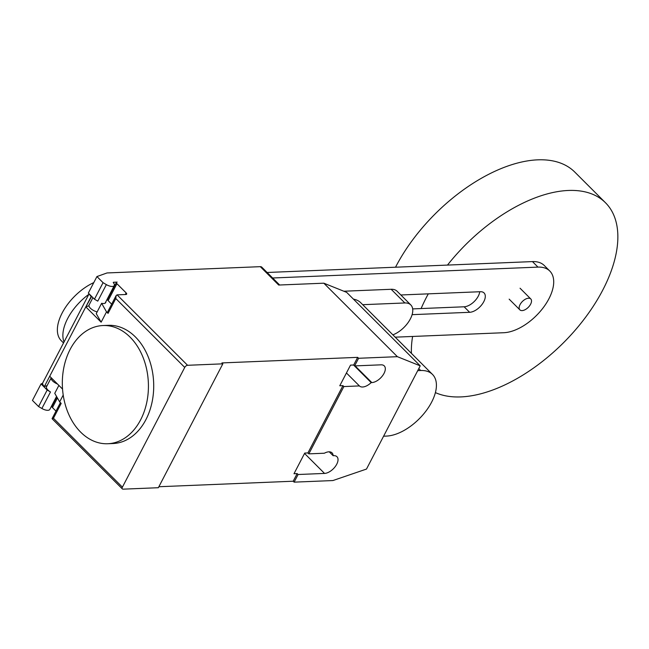 <?xml version="1.0" encoding="UTF-8"?>
<svg xmlns="http://www.w3.org/2000/svg" width="649" height="649" viewBox="0 0 649 649"><rect width="100%" height="100%" fill="white"/><g stroke="black" fill="none" stroke-linecap="round" stroke-linejoin="round"><path stroke-width="0.97" d="M528.554 298.216A7.715 4.154 135 0 0 521.066 303.002A7.715 4.154 135 0 0 519.881 309.865A7.715 4.154 135 0 0 522.112 310.603A7.715 4.154 135 0 0 529.592 305.817A7.715 4.154 135 0 0 530.785 298.954A7.715 4.154 135 0 0 528.554 298.216M435.39 392.604A128.567 69.265 135 0 0 460.871 396.912A128.567 69.265 135 0 0 585.649 317.174A128.567 69.265 135 0 0 605.476 202.739A128.567 69.265 135 0 0 568.346 190.465A128.567 69.265 135 0 0 447.486 265.084M428.299 293.851A128.567 69.265 135 0 0 421.112 308.551M412.61 336.458A128.567 69.265 135 0 0 411.425 353.372M605.476 202.739L574.827 172.115A128.567 69.265 135 0 0 537.697 159.841A128.567 69.265 135 0 0 395.525 267.21M343.84 291.223L391.169 289.284L404.854 302.961L362.694 304.689M404.854 302.961A20.573 11.082 -45 0 1 410.793 304.925L397.107 291.247A20.573 11.082 135 0 0 391.169 289.284M410.793 304.925A20.573 11.082 -45 0 1 409.495 320.444A20.573 11.082 -45 0 1 392.88 334.843M412.099 314.66L469.649 312.299A12.818 6.904 135 0 0 482.093 304.349A12.818 6.904 135 0 0 484.065 292.942A12.818 6.904 135 0 0 480.365 291.717L400.839 294.979M479.733 291.742A12.818 6.904 -45 0 1 464.132 306.79L412.667 308.9M272.629 277.991L537.98 267.112A40.863 22.017 -45 0 1 549.776 271.014A40.863 22.017 -45 0 1 543.481 307.383A40.863 22.017 -45 0 1 503.819 332.718L395.209 337.172M549.776 271.014L544.26 265.498A40.863 22.017 135 0 0 532.464 261.596L267.112 272.483M93.781 282.607A40.863 22.017 135 0 0 62.969 311.488A40.863 22.017 135 0 0 61.298 340.741L63.521 342.972M64.032 341.982A40.863 22.017 -45 0 1 88.856 294.305M417.721 370.644L420.69 370.514A40.83 22.001 -45 0 1 432.485 374.416L360.771 302.759A40.83 22.001 135 0 0 353.454 299.14M432.485 374.416A40.83 22.001 -45 0 1 426.19 410.76A40.83 22.001 -45 0 1 386.561 436.079L383.591 436.201M80.654 432.129A59.148 43.021 -92.3 0 0 107.799 443.738A59.148 43.021 -92.3 0 0 146.779 402.348A59.148 43.021 -92.3 0 0 130.1 337.147A59.148 43.021 -92.3 0 0 102.948 325.538A59.148 43.021 -92.3 0 0 93.188 327.51A59.148 43.021 -92.3 0 0 62.888 373.548A59.148 43.021 -92.3 0 0 80.654 432.129M102.948 325.538L108.237 325.327A59.148 43.021 87.7 0 1 135.39 336.936A59.148 43.021 87.7 0 1 152.069 402.129A59.148 43.021 87.7 0 1 113.088 443.527L107.799 443.738M47.174 390.033L41.049 383.908L32.45 400.425L38.583 406.55L47.174 390.033L50.484 391.964A6.685 2.839 -152.5 0 1 46.533 386.731L51.214 377.75A6.685 2.839 27.5 0 0 57.42 383.957M38.583 406.55L41.885 408.481A6.685 2.839 27.5 0 0 47.856 410.314A6.685 2.839 27.5 0 0 49.803 409.422L56.552 396.45M111.669 304.17L108.123 300.633L116.934 283.702A2.572 1.095 -152.5 0 1 116.422 282.445A2.572 1.095 -152.5 0 1 117.169 282.104L113.591 282.25A1.03 0.438 27.5 0 0 113.291 282.388A1.03 0.438 27.5 0 0 113.429 282.81A6.685 2.839 -152.5 0 1 114.281 285.552A6.685 2.839 -152.5 0 1 112.334 286.444A6.685 2.839 -152.5 0 1 106.363 284.611L103.061 282.68L96.936 276.555L107.028 272.953L260.306 266.666A5.143 2.774 135 0 1 261.79 267.161L279.646 285M116.934 283.702L126.133 292.894L125.281 294.524M108.123 300.633A2.572 1.095 -152.5 0 1 107.604 299.376L116.422 282.445M187.577 365.29L222.834 363.838L158.356 487.715L123.091 489.159A2.572 1.387 -45 0 1 122.353 488.916A2.572 1.387 -45 0 1 122.401 487.164L184.738 367.423A2.572 1.387 -45 0 1 187.577 365.29L117.088 294.857L125.898 294.492A2.572 1.095 27.5 0 0 126.652 294.151A2.572 1.095 27.5 0 0 126.133 292.894M107.458 298.662L107.977 298.654M105.836 301.777A6.944 2.953 -152.5 0 1 105.698 302.596A6.944 2.953 -152.5 0 1 101.617 303.302L106.517 311.861L108.042 313.386A2.572 1.095 -152.5 0 1 107.523 312.128L116.122 295.603L115.782 298.524L184.738 367.423M106.517 311.861L101.139 322.188L96.247 313.629L101.617 303.302M88.962 305.736L88.937 305.776A6.944 2.953 -152.5 0 1 88.962 305.768L85.822 306.88L91.663 296.398M96.936 276.555L88.337 293.072L94.462 299.197L103.061 282.68M94.462 299.197L97.772 301.128L106.363 284.611M92.912 297.648L89.091 304.973A6.685 2.839 27.5 0 0 91.047 308.81A6.685 2.839 27.5 0 0 97.163 311.861M63.204 395.054L59.659 401.877L54.759 393.318L58.881 385.409M56.828 396.928L51.936 406.315A2.572 1.095 27.5 0 0 52.455 407.58L55.992 411.117M51.571 406.023L52.098 405.998M47.142 385.579L44.343 386.577A7.715 3.277 27.5 0 1 42.688 382.991L89.1 293.835M62.539 389.067L49.713 376.25L44.343 386.577L91.185 296.544A7.715 3.277 -152.5 0 1 89.659 294.395M41.049 383.908L42.615 383.348M101.139 322.188L85.822 306.88M122.401 487.164L53.445 418.264L61.184 403.402L59.659 401.877M53.445 418.264L52.066 418.67L60.414 402.631M117.088 294.857L116.122 295.603M420.219 365.849L366.482 469.073L332.896 480.552L294.111 482.142L293.194 481.225L297.169 473.583L293.997 473.721L304.738 453.075L307.918 452.945L342.948 385.636L339.776 385.766L350.525 365.127L353.697 364.998L357.672 357.356L358.597 358.272L397.383 356.682L420.219 365.849L346.663 292.358L323.827 283.191L278.689 285.041L260.306 266.666M307.918 452.945L308.835 453.862L324.362 453.221A11.057 5.955 -45 0 1 332.069 452.88A11.057 5.955 -45 0 1 333.132 455.695L333.773 455.663A11.057 5.955 -45 0 1 336.969 456.726A11.057 5.955 -45 0 1 335.265 466.566A11.057 5.955 -45 0 1 324.532 473.421L298.086 474.508L297.169 473.583M222.834 363.838L221.917 362.921L357.672 357.356M293.194 481.225L158.859 486.734M329.254 451.826L333.132 455.695M353.551 364.998L371.171 382.61A11.057 5.955 -45 0 1 359.424 385.944A11.057 5.955 -45 0 1 359.4 385.92L343.873 386.561L342.948 385.636M346.436 372.972L359.4 385.92M323.827 283.191L397.383 356.682M353.697 364.998L354.614 365.914L381.06 364.827A11.057 5.955 -45 0 1 384.257 365.882A11.057 5.955 -45 0 1 382.553 375.722A11.057 5.955 -45 0 1 371.82 382.586L371.171 382.61M343.873 386.561L308.835 453.862M298.086 474.508L294.111 482.142M358.597 358.272L354.614 365.914M469.649 312.299L464.132 306.79M537.98 267.112L532.464 261.596M420.69 370.514L418.783 368.608M50.484 391.964L41.885 408.481M113.356 282.713L113.591 282.25M52.455 407.58L57.437 397.999M108.042 313.386L115.782 298.524M304.543 453.448L324.532 473.421M355.117 365.89L371.82 382.586M509.157 299.148L519.881 309.865M520.06 288.229L530.785 298.954M105.106 303.188L114.281 285.552M122.353 488.916L52.066 418.694"/></g></svg>
